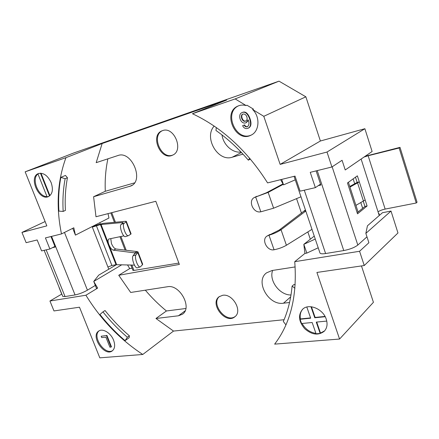 <?xml version="1.0" encoding="UTF-8"?>
<svg xmlns="http://www.w3.org/2000/svg" width="439" height="439" viewBox="0 0 439 439"><rect width="100%" height="100%" fill="white"/><g stroke="black" fill="none" stroke-linecap="round" stroke-linejoin="round"><path stroke-width="0.66" d="M47 196.623C38.363 196.952 31.037 178.711 37.974 173.97M316.711 322.061L320.508 333.086L320.163 333.442L316.261 322.105L326.77 321.085M324.624 330.852L320.508 333.086M311.449 306.773L315.12 317.43L325.025 316.426M302.926 308.99C300.55 311.586 299.716 314.9 300.435 318.928L310.571 317.896M26.137 242.685L37.161 239.957L41.601 250.91L49.887 248.995L45.42 237.911L61.482 233.932C55.89 206.549 57.383 181.126 65.954 157.667L25.155 171.83L46.841 225.86L21.95 232.418L26.137 242.685M51.16 182.64C53.41 189.5 52.521 194.142 48.493 196.568C39.033 201.309 28.277 177.049 38.363 173.575C43.445 172.445 47.714 175.468 51.16 182.64M359.574 251.273L364.249 265.524L316.909 272.449L339.566 339.045L274.644 344.132C290.634 323.219 297.329 295.732 294.734 261.688L359.574 251.273L368.892 242.723L365.852 233.378L391.017 211.066L382.479 212.712L367.443 225.805L365.852 233.378M326.248 319.186C327.768 324.081 327.115 328.087 324.295 331.215C318.396 335.72 311.866 334.886 304.704 328.707C298.663 321.496 297.949 315.026 302.564 309.314C308.639 302.965 323.093 308.826 326.248 319.186M102.951 311.866L99.96 314.5C107.588 324.13 115.956 332.85 125.071 340.664L129.11 337.767L129.395 335.808C120.549 328.268 112.428 319.839 105.031 310.521L102.951 311.866C110.37 321.222 118.514 329.684 127.376 337.251L125.071 340.664M127.376 337.251L129.395 335.808M249.681 158.216L248.337 160.147C238.421 148.569 227.632 138.675 215.966 130.482L216.312 127.551M248.337 160.147L250.389 159.05M65.142 178.7C63.161 189.236 62.508 200.151 63.178 211.433L58.914 211.121C58.195 199.498 58.837 188.249 60.834 177.367L65.142 178.7L67.447 177.729L65.46 175.446L60.834 177.367M285.943 324.86L283.314 321.507C287.973 310.933 290.898 299.135 292.094 286.113L294.942 288.225M63.178 211.433L65.433 210.38C64.78 199.125 65.455 188.243 67.447 177.729M295.195 284.741L293.916 284.549L292.094 286.113M116.544 264.635L98.737 275.127L93.743 281.443L97.639 288.105L85.912 295.233C100.997 319.724 119.951 339.468 142.774 354.471L173.509 331.072L155.966 318.484L166.43 310.971C158.841 304.737 151.806 297.807 145.336 290.184M97.639 288.105L96.454 288.302L93.743 281.443L121.795 264.772M155.966 318.484L178.432 315.789L182.443 314.231C192.644 307.777 179.699 283.995 167.457 286.749L130.685 292.462L118.739 275.275L129.719 268.602L127.529 264.926M65.954 157.667L102.144 143.531L226.661 100.048L192.463 113.739C222.211 127.727 247.25 150.786 267.581 182.904L295.019 176.11L300.1 191.168L315.356 187.645L310.247 172.34L331.917 166.974L342.08 160.284L345.23 169.964L372.113 151.493L364.88 128.715L320.388 141.001L305.857 96.805L279.017 81.16L73.681 152.997L25.155 171.83M118.739 275.275L179.364 264.437L155.807 201.276L95.987 216.745L93.6 196.727L130.915 185.971C144.464 180.605 131.53 150.143 117.882 155.554L96.185 162.66L102.144 143.531M107.879 158.83C105.667 169.311 104.806 180.127 105.3 191.278L134.488 182.882M93.6 196.727L105.3 191.278M61.482 233.932L73.812 227.792L75.426 235.123L108.954 218.024L108.021 213.634M294.734 261.688L304.924 253.424L303.826 244.331L314.264 236.1M295.26 179.842L283.545 184.857L280.62 179.677M192.463 113.739L235.15 98.918L246.125 105.579C243.349 104.8 240.715 104.921 238.223 105.942C221.805 112.203 235.628 143.46 251.037 135.168C259.411 131.552 260.442 116.873 252.601 109.514L263.795 116.313L280.148 164.384L320.388 141.001M331.917 166.974L327.011 152.037L280.148 164.384M315.262 239.052L303.826 244.331L306.823 253.105L318.209 247.788M113.597 340.236C110.93 333.036 102.715 328.026 98.731 331.055C90.247 336.142 104.515 357.088 112.269 350.887C114.886 348.676 115.331 345.125 113.597 340.236M85.912 295.233L49.936 301.011L53.986 310.938L79.486 307.207L99.807 357.84L142.774 354.471M49.936 301.011L61.723 294.114L59.073 287.567M21.95 232.418L45.113 221.552M99.763 222.71L100.295 224.077M362.658 208.284L360.814 202.604M354.723 183.804L353.132 178.887M379.51 215.297L378.901 213.403L378.572 213.469M364.249 265.524L397.97 232.972L391.017 211.066M339.566 339.045L373.43 302.306L361.467 265.93M132.073 268.163L129.719 268.602M185.845 308.502L166.43 310.971M241.011 152.048C232.533 153.211 223.286 144.81 221.986 134.916M272.652 270.424C268.668 280.483 279.659 295.266 290.997 294.997M348.412 182.3L358.081 212.015M378.627 213.645L378.901 213.403M162.512 130.635C174.135 125.944 184.182 150.681 172.549 155.165C160.8 161.184 149.6 135.327 162.073 130.8L162.512 130.635M222.639 295.299C232.626 293.29 242.838 311.092 234.936 316.706C225.805 324.882 209.134 303.645 219.165 296.709L222.639 295.299M284.082 319.713L173.509 331.072M295.151 266.928L272.01 270.523L266.566 272.844C254.713 281.147 268.465 305.78 283.484 303.206L289.548 302.482M296.555 198.631L301.511 213.244M307.843 231.918L310.318 239.211M242.997 154.149L232.247 157.211C217.876 162.156 203.564 137.528 214.177 126.07M327.011 152.037L364.88 128.715M305.857 96.805L263.795 116.313M235.15 98.918L279.017 81.16M246.125 105.579L246.981 105.217L253.451 109.141L252.601 109.514M304.924 253.424L306.823 253.105M130.86 265.019L132.918 270.369L133.95 270.435L178.849 263.06M75.426 235.123L72.742 228.324M54.924 246.416L49.887 248.995M283.545 184.857L281.69 179.414M320.525 184.128L315.356 187.645M238.657 105.772C223.05 112.411 236.297 142.379 251.454 134.949M248.353 120.467L246.306 122.635M241.977 112.625C244.715 111.352 247.113 113.042 249.176 117.69C251.289 123.139 250.96 126.646 248.194 128.199C245.845 129.148 243.985 128.32 242.619 125.713L244.155 125.066C244.995 126.641 246.081 127.195 247.42 126.734C249.187 125.192 249.434 122.887 248.15 119.825L245.999 122.788C240.468 124.917 237.318 114.299 241.977 112.625L242.405 112.433C245.143 111.166 247.541 112.856 249.599 117.498C251.706 122.947 251.382 126.448 248.617 128.001L248.425 128.089M244.155 125.066L242.619 125.713M244.583 124.874C245.368 126.361 246.394 126.937 247.662 126.608M300.435 318.928L300.078 319.263L301.566 323.532L312.162 322.5L316.064 333.794L320.163 333.442M315.926 333.393C309.95 332.427 305.33 329.124 302.07 323.483M99.159 330.797C91.691 336.29 104.894 355.667 112.658 350.574M106.924 335.407L101.184 336.252L106.924 335.407L111.451 346.799L111.045 347.09L109.893 347.194L105.903 337.163L101.716 337.596L101.184 336.252M38.835 173.389L37.93 173.855L47.077 196.815L48.718 196.463M41.003 173.213L49.925 195.651M325.184 316.717L314.768 317.776L310.96 306.718M315.12 317.43L314.768 317.776M306.817 307.026L310.675 318.187L300.078 319.263M49.514 195.981L40.448 173.191M235.271 316.409C226.129 323.675 210.38 303.612 219.527 296.451M172.944 154.967C161.426 160.136 150.802 135.591 162.49 130.641M242.926 114.052C240.111 115.622 243.069 122.426 245.9 120.906M246.866 116.917C245.977 114.623 244.594 113.696 242.718 114.129C239.491 115.49 242.696 122.925 245.67 121.027C247.031 120.308 247.426 118.942 246.866 116.917M106.512 335.692L111.045 347.09M123.891 235.88L108.806 239.025C107.785 239.771 107.807 241.648 108.872 244.644C110.238 247.848 111.731 249.692 113.344 250.17L134.603 252.859L137.27 251.607L115.907 248.99C114.288 248.512 112.796 246.68 111.429 243.475L110.787 238.591M142.456 264.772L142.675 264.19L137.978 251.882L137.78 252.529L142.456 264.772L140.277 266.917L137.363 267.801C134.954 268.844 131.085 257.902 133.11 255.75L134.888 253.424L137.78 252.529L136.019 254.85C134.021 256.996 137.89 267.949 140.277 266.917M108.773 269.211L107.917 267.016L111.89 265.496L116.011 264.701L134.433 265.118M116.011 264.701L100.427 224.57L92.327 227.1L92.135 226.601M95.318 285.427L87.432 290.168C83.273 292.506 79.146 294.097 75.047 294.937L65.049 296.566L62.777 296.407L44.141 250.318M54.952 246.482L54.666 246.548M52.482 247.667L55.177 247.042L50.962 236.539M100.427 224.57L122.986 222.496L123.156 222.765L121.224 224.313C118.777 225.849 122.947 237.746 125.527 236.599L128.649 235.578L131.091 233.872L126.35 221.432M128.44 235.672C125.889 236.808 121.718 224.894 124.144 223.369L126.048 221.821L126.333 221.377L125.691 221.294L103.62 223.319L98.331 224.565L92.179 226.727M137.27 251.607L137.972 251.887M134.888 253.424L134.603 252.859L134.844 253.484M357.165 212.761L364.924 206.434L367.097 205.995L357.516 213.837L347.469 182.981L357.362 175.83L359.321 181.9L357.148 182.394L355.469 177.197M256.848 196.26L254.071 197.649L266.44 192.748L283.012 183.881M254.071 197.649C247.964 200.969 253.27 213.102 260.272 211.878L260.826 211.812L255.663 196.996L268.158 192.419L283.254 184.331M305.434 209.968L279.314 229.992L281.053 229.756C277.525 232.066 273.508 233.888 268.986 235.216L266.923 236.122C261.183 239.738 267.263 251.349 274.062 249.769C278.71 248.836 282.826 247.333 286.404 245.258L311.981 229.345M305.796 211.044L281.053 229.756L286.404 245.258M365.199 156.246L400.011 147.367L417.05 202.236L416.232 202.999L385.151 209.09C381.968 209.798 379.603 210.715 378.05 211.85L379.236 215.538M316.124 170.886L320.832 185.055L318.291 185.648M294.075 176.346L319.993 253.051C320.503 253.863 322.374 254.027 325.606 253.533L343.759 250.559C349.894 249.357 354.58 247.519 357.812 245.061L366.977 236.835M320.679 184.594L319.4 184.896M367.097 205.995L365.166 199.997L355.919 205.37M364.924 206.434L363.245 201.238M385.151 209.09L368.145 155.741L364.052 157.03M368.145 155.741L399.139 148.003L400.011 147.367M416.232 202.999L399.139 148.003M260.826 211.812L273.607 208.201L300.984 196.787M274.062 249.769L268.986 235.216L279.314 229.992M270.133 234.399L266.923 236.122M365.166 199.997L359.321 181.9L349.971 187.085M357.148 182.394L349.773 186.476M129.565 186.476L132.155 185.242M232.247 157.211L241.434 152.492M283.484 303.206L290.678 296.879M178.432 315.789L185.11 310.839M133.95 270.435L131.876 265.046M126.185 250.246L120.901 236.495M115.419 222.238L111.736 212.674M92.327 227.1L107.917 267.016M64.473 232.445L87.432 290.168M75.047 294.937L51.561 236.391M46.177 249.851L65.049 296.566M124.144 223.369L121.224 224.313M96.344 225.58L111.89 265.496M115.907 248.99L113.344 250.17M123.101 222.803L122.986 222.496M101.036 224.455L116.631 264.635M136.019 254.85L133.11 255.75M126.048 221.821L130.795 234.25M304.408 211.055L305.731 210.846M325.606 253.533L304.293 190.202M317.227 170.612L343.759 250.559M357.812 245.061L332.147 166.82M378.05 211.85L361.121 159.044M273.607 208.201L268.158 192.419M269.612 234.552L268.47 235.37M357.593 182.97L363.459 201.117M110.815 212.91L114.436 222.332M119.962 236.692L125.126 250.12M247.815 126.481L247.393 126.679"/></g></svg>
